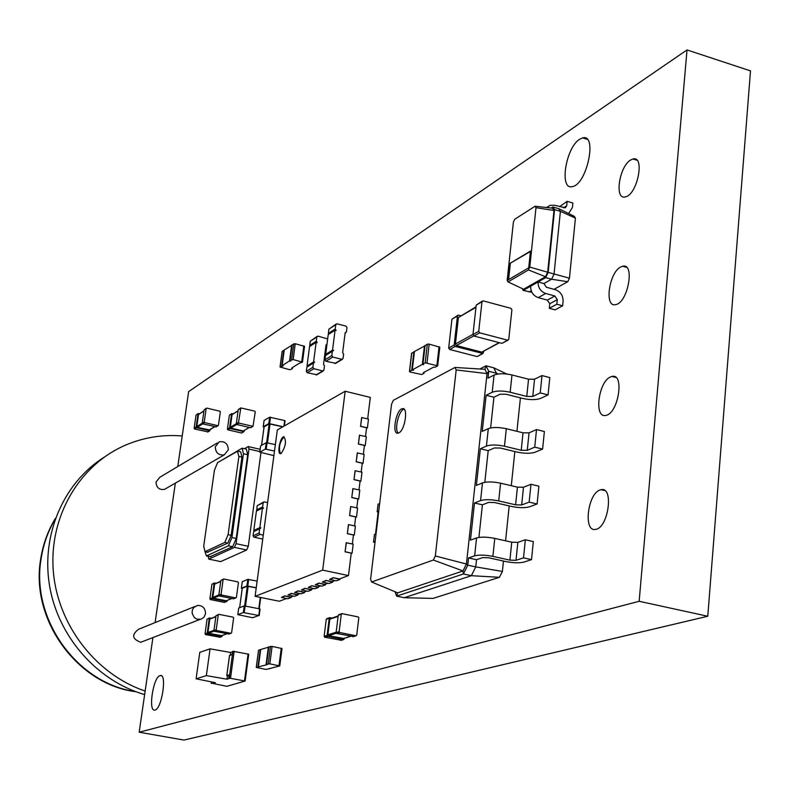 <?xml version="1.0" encoding="UTF-8"?>
<svg xmlns="http://www.w3.org/2000/svg" width="790" height="790" viewBox="0 0 790 790"><rect width="100%" height="100%" fill="white"/><g stroke="black" fill="none" stroke-linecap="round" stroke-linejoin="round"><path stroke-width="1.19" d="M568.612 213.537L572.434 207.484L572.878 203.01L567.151 201.332L566.697 205.805L565.235 207.839L554.718 205.242L549.899 205.361L546.937 207.563M567.151 201.332L559.587 206.664M554.007 289.338L567.753 281.704L569.452 278.189L575.416 218.119L574.251 216.302L558.737 208.679L552.921 206.99L552.546 208.185L535.097 206.239L535.985 207.701L529.794 267.079L528.441 269.943L508.019 281.902L507.17 280.371L513.401 222.089L514.715 219.264L535.097 206.239M551.242 208.037L552.921 206.99L554.57 209.617L553.978 210.466L535.985 207.701M575.416 218.119L560.396 211.315L554.57 209.617L548.161 272.451L545.702 277.606L523.237 290.414L522.21 288.577M558.737 208.679L560.396 211.315L554.047 274.091L551.578 279.235L543.925 283.571L538.079 281.951C538.03 287.659 540.567 291.5 545.712 293.485L538.247 297.632C533.132 295.667 530.604 291.846 530.663 286.178M531.877 292.27L523.237 290.414L523.602 289.229L508.019 281.902M531.226 290.75L529.024 291.994M567.753 281.704L551.578 279.235L545.702 277.606L545.535 276.717L523.602 289.229M569.452 278.189L547.677 272.234L545.535 276.717L528.441 269.943M552.546 208.185L553.978 210.466L547.677 272.234L529.794 267.079M543.925 283.571L546.354 287.234L555.479 289.742C560.594 291.717 563.122 295.549 563.082 301.227L562.628 305.809L556.812 304.229L557.276 299.637L554.847 295.983L545.712 293.485M530.465 251.072L528.707 267.82L508.177 279.877L509.945 263.416L530.465 251.072M562.628 305.809L555.074 309.868L549.287 308.298L549.751 303.745L547.342 300.111L538.247 297.632M530.426 251.447L509.945 263.416M508.612 279.621L510.33 263.524M556.812 304.229L549.287 308.298M302.412 361.998L304.545 346.366L295.243 343.729L292.093 344.815L289.989 360.615L293.139 359.559L302.461 362.166L299.222 363.291L291.727 368.031L292.438 368.496L290.75 369.582L289.259 369.592L280.035 367.034L283.195 365.928L282.129 365.661L289.555 360.892L290.631 361.158L289.989 360.615M284.203 350.168L282.198 351.323L280.104 366.955M291.984 345.191L284.222 350L282.129 365.661M291.658 345.112L289.555 360.892M212.935 682.195L212.757 683.449L215.334 682.679L196.098 678.817L206.358 675.628L226.977 679.202L229.643 678.403L228.685 678.225L229.228 678.067L232.862 651.237L248.722 654.239L245.107 680.931M206.358 675.628L210.061 648.827L199.781 652.362L196.098 678.817M212.757 683.449L226.878 686.322L245.088 681.039L229.228 678.067M229.08 675.351L227.431 675.855L226.977 679.202M210.061 648.827L230.601 652.471L230.216 655.295M230.601 652.471L232.25 651.928M227.431 675.855L226.779 675.598L229.554 655.512L231.865 654.752L232.862 651.237M211.997 682.007L211.829 683.271M228.685 678.225L229.149 674.867L226.839 675.569M279.7 665.832L282.01 648.541L272.096 646.427L268.807 646.892L266.536 664.281L269.815 663.857L279.759 665.931L266.092 669.446L256.256 667.412L267.227 664.637L266.536 664.281M260.68 649.607L258.606 650.18L256.335 667.362M268.709 647.109L260.69 649.508L258.419 666.74M268.363 647.04L266.082 664.42M341.26 640.226L324.729 637.234L324.127 636.355L326.26 619.251L329.223 618.264L327.09 635.427L327.702 636.306L343.699 639.495L344.559 638.211M327.05 618.649L326.26 619.251M331.918 618.057L329.855 617.652L329.223 618.264M330.615 618.55L329.825 619.153L327.88 634.814L328.492 635.703L343.67 638.429M353.426 636.533L336.718 633.491L336.106 632.593L338.238 615.272L341.28 614.264L339.147 631.635L339.759 632.533L355.935 635.772L356.725 635.15L358.818 617.829L358.206 616.941L342.08 613.652L341.28 614.264M339.029 614.669L338.238 615.272M274.505 451.031L265.361 449.105L259.801 452.196L260.67 445.837L266.23 442.706L275.364 444.632M273.893 455.632L259.801 452.196M264.077 426.926L269.183 423.835L282.761 426.847M283.008 426.709L268.807 423.549L263.238 426.798L264.097 420.478L269.666 417.189L284.657 420.547L284.341 425.948M264.008 427.173L263.238 426.798M346 326.132L337.044 323.831L335.78 324.7L335.227 329.005L336.204 330.447L335.079 330.161L332.531 350.098L333.656 350.385L332.383 351.264L331.82 355.599L332.797 357.05L341.803 359.302L343.067 358.423L343.62 354.098L342.643 352.646L345.161 332.748L346.425 331.879L346.968 327.583L346 326.132M336.096 324.058L328.916 329.144L328.373 333.42L335.227 329.005M328.601 334.328L328.373 333.42M332.709 350.602L325.519 355.53L324.966 359.825L331.82 355.599M335.809 363.291L325.944 361.267L324.966 359.825M335.079 330.161L328.225 334.575L325.678 354.364L332.531 350.098M326.379 354.542L325.678 354.364M411.718 370.253L413.526 370.243L412.291 369.927L422.364 364.358L423.608 364.664L422.848 364.131L425.178 362.798L437.67 365.839L435.32 367.162L433.483 367.182L423.322 372.712L424.072 373.236L421.781 374.519L410.207 372.07L409.447 371.547L411.718 370.253L413.881 351.827L411.689 353.387M414.444 351.688L413.881 351.827M412.291 369.927L414.464 351.491L424.971 345.852M425.089 345.753L427.341 344.144L429.177 344.124L439.813 347.215L437.591 365.602M422.364 364.358L424.536 345.744M221.091 594.268L221.625 595.038L235.716 597.892L236.417 597.368L238.412 582.664L237.889 581.894L223.827 579.001L223.126 579.514L221.091 594.268L218.83 595.186L220.864 580.482L223.363 579.11M235.716 597.892L233.87 598.702M233.415 598.8L219.353 595.956L218.83 595.186M231.796 598.465L226.523 600.637M226.078 600.736L213.33 598.158L212.806 597.408L214.653 584.087L220.766 581.193M216.243 583.109L214.139 583.326L212.115 597.921L209.903 598.82L211.917 584.264L214.376 582.921M227.382 600.301L226.789 601.496L224.794 602.286M212.115 597.921L212.629 598.672L226.789 601.496M226.592 601.486L224.538 602.385M224.35 602.375L210.417 599.571L209.903 598.82M374.993 542.552L373.522 542.088L374.49 534.445L376.04 533.813M375.132 541.427L373.581 542.049M378.143 512.137L377.156 511.762L378.124 504.168L379.674 503.497M378.766 511.051L377.215 511.713M228.103 534.652L238.886 456.452L237.395 451.288L217.566 462.644L214.406 470.287L203.711 546.275L205.054 551.697L224.794 542.444L228.103 534.652L231.164 535.314L241.908 457.143L240.733 451.86L238.284 451.297M207.326 552.289L227.856 543.086L231.164 535.314M205.074 551.815L206.437 555.943L228.419 545.811L231.924 537.556L243.439 453.756L242.184 448.167L219.037 461.795M242.797 448.305L246.411 449.135L247.675 454.734L236.21 538.474L232.695 546.71L210.081 556.703M244.495 448.7L248.258 446.557L248.998 449.046L236.052 543.688L234.462 547.381L208.777 559.113L208.165 556.298M260.947 452.65L248.287 546.285L246.678 549.968L220.667 561.601L208.777 559.113M246.678 549.968L234.462 547.381M260.157 449.303L248.258 446.557M248.287 546.285L236.052 543.688M259.861 451.554L248.998 449.046M257.135 581.114L247.813 579.337L246.924 585.963L241.394 588.195L242.184 588.501M242.273 581.707L247.813 579.337M256.246 587.73L246.924 585.963M242.244 588.313L247.31 586.19L244.663 605.871M256.227 587.869L247.31 586.19M238.698 608.083L244.238 605.89L259.643 608.853L259.16 615.637M252.662 617.721L237.78 614.64L243.34 612.556L258.765 615.509L252.662 617.721M263.277 535.106L260.058 534.415L259.11 533.033L259.683 528.787L253.629 531.601L253.067 535.827L253.995 537.19L262.744 539.066M267.622 502.559L263.949 501.857L263.179 502.746L262.606 506.973L263.554 508.345L262.458 508.108L259.841 527.641L260.927 527.878L259.683 528.787M260.078 528.076L253.629 531.601M254.578 530.643L253.788 530.475L256.404 511.061L262.458 508.108M259.841 527.641L253.788 530.475M256.809 510.863L257.115 505.738L263.554 502.055M219.985 637.224L205.548 634.587L205.035 633.827L207.069 619.153L209.281 618.303L207.237 633.017L207.76 633.778L221.802 636.513L222.583 635.357M209.538 617.879L207.069 619.153M211.503 618.086L209.281 618.303M215.897 616.407L209.804 619.064L207.938 632.494L208.461 633.254L221.714 635.674M229.051 634.024L214.475 631.338L213.942 630.578L215.996 615.736L218.257 614.877L216.203 629.749L216.737 630.519L230.907 633.294L231.608 632.77L233.623 617.928L233.099 617.168L218.958 614.353L218.257 614.877M218.504 614.452L215.996 615.736M327.653 338.959L318.084 336.135L316.829 336.984L316.286 341.211L317.234 342.623L316.138 342.347L313.591 361.899L314.697 362.175L313.442 363.045L312.889 367.291L313.847 368.713L322.685 370.905L323.94 370.036L324.483 365.8L323.535 364.378L326.043 344.855L326.922 344.677M317.146 336.362L310.253 341.25L309.71 345.447L316.286 341.211M309.927 346.336L309.71 345.447M313.768 362.403L306.866 367.133L306.313 371.359L312.889 367.291M316.968 374.717L307.261 372.762L306.313 371.359M316.138 342.347L309.562 346.583L307.014 365.997L313.591 361.899M307.705 366.175L307.014 365.997M238.531 422.383L239.044 423.134L252.998 426.314L255.269 411.876L254.755 411.136L240.812 407.916L238.531 422.383L236.289 423.746L238.225 409.763L238.906 409.299M252.681 426.333L250.894 427.568M250.4 427.686L236.793 424.497L236.289 423.746M249.136 427.39L243.626 430.827M243.142 430.945L230.799 428.062L230.295 427.321L232.062 414.651L238.096 410.672M233.238 413.693L231.559 413.911L229.623 427.785L227.421 429.118L229.357 415.283L231.737 413.575M244.426 430.353L243.952 431.666L241.898 432.881M229.623 427.785L230.127 428.526L243.952 431.666M243.636 431.686L241.73 432.989M241.414 432.999L227.925 429.859L227.421 429.118M367.686 418.878L370.312 397.41L345.171 391.238L277.32 429.948L255.101 596.322L279.295 601.249L286.671 598.514M291.273 596.806L291.174 597.536L287.886 598.761L281.408 597.438L284.716 595.867L290.572 597.062L293.268 596.065M297.929 594.337L297.83 595.077L294.492 596.312L287.965 594.979L291.332 593.389L297.218 594.594L299.963 593.576M304.683 591.829L304.584 592.579L301.197 593.833L294.631 592.48L298.047 590.871L303.972 592.095L306.767 591.058M311.546 589.281L311.448 590.031L308.001 591.315L301.395 589.942L304.861 588.313L310.825 589.547L313.67 588.491M318.508 586.694L318.41 587.454L314.914 588.748L308.268 587.375L311.793 585.716L317.787 586.96L320.681 585.894M325.589 584.077L325.49 584.837L321.935 586.15L315.25 584.758L318.824 583.079L324.868 584.343L327.81 583.247M332.778 581.41L332.679 582.171L329.075 583.514L322.34 582.102L325.964 580.403L332.047 581.677L335.049 580.561M340.075 578.695L339.976 579.475L336.313 580.828L329.539 579.406L333.222 577.678L339.344 578.971L348.489 575.574L322.675 570.133L345.171 391.238M351.175 553.583L352.063 553.237L353.179 544.152L346.198 542.73L345.082 551.825L351.234 553.148L348.489 575.574M353.397 535.452L354.285 535.087L355.391 526.041L348.439 524.609L347.324 533.655L353.456 534.998L352.36 543.974M355.609 517.401L356.497 517.025L357.603 508.019L350.661 506.568L349.545 515.574L355.668 516.937L354.572 525.864M357.811 499.438L358.7 499.033L359.796 490.077L352.873 488.605L351.767 497.572L357.87 498.954L356.784 507.832M360.003 481.545L360.892 481.13L361.988 472.203L355.085 470.722L353.979 479.649L360.072 481.041L358.986 489.889M362.185 463.73L363.074 463.305L364.16 454.418L357.278 452.907L356.181 461.804L362.255 463.216L361.178 472.015M364.358 445.995L365.247 445.55L366.333 436.702L359.46 435.181L358.374 444.039L364.427 445.471L363.351 454.23M366.53 428.338L367.409 427.884L368.496 419.075L361.642 417.535L360.556 426.353L366.59 427.795L365.523 436.515M255.101 596.322L322.675 570.133M360.556 426.353L361.79 417.456M367.409 427.884L360.704 426.274M291.174 597.536L284.716 595.867M358.374 444.039L359.608 435.112M365.247 445.55L358.522 443.96M297.83 595.077L291.332 593.389M356.181 461.804L357.426 452.838M363.074 463.305L356.329 461.735M304.584 592.579L298.047 590.871M353.979 479.649L355.233 470.643M360.892 481.13L354.127 479.579M311.448 590.031L304.861 588.313M351.767 497.572L353.021 488.536M358.7 499.033L351.915 497.503M318.41 587.454L311.793 585.716M349.545 515.574L350.809 506.499M356.497 517.025L349.703 515.514M325.49 584.837L318.824 583.079M347.324 533.655L348.588 524.54M354.285 535.087L347.472 533.596M332.679 582.171L325.964 580.403M345.082 551.825L346.356 542.671M352.063 553.237L345.23 551.766M339.976 579.475L333.222 577.678M281.151 453.48L280.726 453.638C276.767 454.803 279.976 437.117 283.788 436.722C286.671 440.889 285.782 446.469 281.151 453.48M329.539 579.406L333.183 578.043M281.408 597.438L284.676 596.213M322.34 582.102L325.924 580.759M287.965 594.979L291.283 593.734M315.25 584.758L318.775 583.435M294.631 592.48L297.998 591.216M308.268 587.375L311.744 586.071M301.395 589.942L304.822 588.668M283.788 436.722L284.114 436.801C279.581 442.124 278.366 447.742 280.46 453.657M207.987 431.903L194.607 429.019L194.123 428.318L196.019 415.135L198.023 413.841L196.127 427.044L196.611 427.755L209.557 430.757L210.318 429.454M198.191 413.516L196.019 415.135M199.603 413.614L198.023 413.841M203.988 410.78L198.507 414.543L196.779 426.6L197.253 427.311L209.547 429.938M216.203 426.827L202.694 423.904L202.21 423.193L204.106 409.892L206.16 408.558L204.255 421.89L204.738 422.611L217.803 425.652L218.455 425.208L220.331 411.896L219.847 411.185L206.812 408.114L206.16 408.558M206.328 408.233L204.106 409.892M145.153 691.033C95.551 674.354 57.206 624.317 53.246 570.281C49.187 516.235 79.523 465.053 125.185 445.284C143.395 437.472 162.404 434.362 182.214 435.942M144.639 694.598C97.032 680.94 58.016 636.592 49.533 585.627C41.011 534.652 63.644 482.779 103.875 457.4M217.29 442.963L159.758 477.318L156.035 481.999C156.311 487.588 159.116 490.057 164.439 489.415L166.295 488.339M143.415 641.233L140.699 642.28C132.088 638.982 131.417 634.627 138.694 629.215L194.794 606.532M205.499 613.751L204.027 617.178L201.035 619.232L196.868 619.143L194.261 617.484L192.128 613.297L192.306 610.166L193.748 607.48L197.628 605.387C202.813 605.515 205.43 608.31 205.499 613.751M215.275 446.824C215.601 452.848 218.603 455.524 224.291 454.872L228.33 449.816C227.974 443.743 224.933 441.077 219.215 441.817L215.275 446.824M486.136 395.267L493.928 397.222L500.04 394.25L506.015 394.24L522.575 398.417C530.001 400.026 535.995 400.017 540.558 398.407L548.062 394.911L540.232 392.926L532.776 396.432L526.772 396.442L510.152 392.235C502.628 390.615 496.643 390.625 492.21 392.275L486.136 395.267L482.226 431.419L488.309 428.624L486.433 446.074L480.35 448.769L476.38 485.416L482.473 482.907L480.577 500.593L474.484 503.003L470.465 540.133L476.568 537.931L474.642 555.854L468.539 557.957L467.759 565.156L463.404 573.975L396.629 596.134L395.03 591.75M548.062 394.911L549.801 377.581L541.999 375.576L534.544 379.19L528.54 379.21L511.969 374.964C504.454 373.324 498.49 373.364 494.056 375.062L487.983 378.143L488.724 371.27L487.045 373.601L466.426 564.03L435.32 555.982L433.354 560.031L371.596 581.983L370.609 579.188L391.563 404.223L393.321 400.342L455 367.459L456.185 369.957L435.32 555.982M520.413 397.874L516.937 431.32M514.843 451.534L511.298 485.702M509.195 505.916L505.57 540.814M503.477 561.038L502.391 571.437L475.748 566.894L471.383 575.693L404.204 597.714L396.629 596.134L397.656 592.846L371.596 581.983M468.539 557.957L476.518 559.705L475.748 566.894L467.759 565.156L466.426 564.03L463.009 570.953L433.354 560.031M474.484 503.003L482.404 504.82L478.918 537.398M488.309 428.624C492.743 427.094 498.747 427.123 506.311 428.713L523.019 432.811L529.053 432.851L536.519 429.572L544.379 431.508L542.621 449.076L535.106 452.226C530.534 453.677 524.501 453.628 517.025 452.068L500.327 448.029L494.323 447.979L488.2 450.665L484.813 482.285M493.928 397.222L490.639 427.923M498.184 373.976L496.495 373.265L496.387 374.282M506.805 374.026L493.74 367.814L496.495 373.265L488.724 371.27L485.998 365.819L484.912 369.315L487.045 373.601L456.185 369.957M541.999 375.576L540.232 392.926M502.391 571.437L499.438 577.302L433.009 598.405L404.204 597.714M499.438 577.302L471.383 575.693L463.404 573.975L463.009 570.953L397.656 592.846M476.518 559.705L482.66 557.612L488.724 557.789L505.689 561.532C513.283 562.994 519.376 563.181 523.977 562.075L531.522 559.626L523.513 557.858L516.008 560.317L509.896 560.14L492.891 556.387C485.188 554.896 479.105 554.728 474.642 555.854M482.404 504.82L488.536 502.43L494.57 502.539L511.397 506.43C518.931 507.94 524.995 508.059 529.577 506.785L537.111 503.981L529.162 502.134L521.677 504.948L515.594 504.83L498.717 500.929C491.074 499.399 485.03 499.28 480.577 500.593M488.2 450.665L480.35 448.769M493.74 367.814L485.998 365.819L479.876 368.999M531.522 559.626L533.329 541.585L525.34 539.777L517.845 542.365L511.752 542.197L494.777 538.395C487.094 536.904 481.031 536.746 476.568 537.931M542.621 449.076L534.731 447.16L527.266 450.33L521.222 450.27L504.474 446.212C496.89 444.642 490.876 444.592 486.433 446.074M537.111 503.981L538.899 486.176L530.969 484.3L523.484 487.233L517.42 487.144L500.584 483.184C492.96 481.633 486.926 481.545 482.473 482.907M484.912 369.315L455 367.459M398.782 432.9C405.082 430.362 408.529 406.682 402.317 408.687C395.928 409.536 391.534 435.083 398.121 433.137L398.782 432.9M536.519 429.572L534.731 447.16M525.34 539.777L523.513 557.858M530.969 484.3L529.162 502.134M404.075 409.181C398.832 410.05 394.003 429.928 398.269 433.098M478.73 331.336L479.728 332.837L507.526 340.144L508.77 339.246L511.89 309.818L510.903 308.327L483.233 300.881L481.979 301.77L478.73 331.336L472.963 334.535L476.212 305.118L482.305 301.089M507.526 340.144L502.519 343.087M501.63 343.285L473.961 336.026L472.963 334.535M499.102 342.623L482.354 351.856M481.475 352.044L456.403 345.546L455.425 344.075L458.417 317.491L476.024 306.806M460.708 315.694L458.111 315.161L457.45 316.03L454.181 344.963L448.681 348.025L451.949 319.229L457.775 315.358M483.845 351.056L482.966 353.495L477.693 356.31M454.181 344.963L455.159 346.435L482.966 353.495M482.443 353.495L477.338 356.497M476.824 356.497L449.648 349.476L448.681 348.025M177.77 466.564L188.652 391.613L687.024 49.928L639.159 601.289L139.168 732.221L152.924 637.57M639.159 601.289L707.781 616.249L750.5 70.893L687.024 49.928M707.781 616.249L184.021 740.072L139.168 732.221M155.097 622.579L175.36 483.115M579.672 139.238L582.615 137.894C597.734 133.293 586.931 184.662 572.365 186.588C558.974 190.568 565.67 147.582 579.672 139.238M630.706 159.965L632.978 158.997C645.371 155.344 637.224 195.268 625.236 196.888C614.176 200.117 619.222 166.315 630.706 159.965M620.772 266.951L622.648 266.24C635.279 262.675 627.892 303.113 615.607 304.614C604.103 307.794 608.981 272.471 620.772 266.951M610.571 376.909L612.023 376.435C624.87 372.979 618.274 414.029 605.723 415.392C593.754 418.493 598.455 381.521 610.571 376.909M600.074 489.978L601.101 489.701C614.146 486.363 608.369 528.164 595.561 529.369C583.129 532.371 587.632 493.572 600.074 489.978M159.985 675.628L160.291 675.549C167.371 673.514 161.624 709.855 154.81 710.082C147.918 711.909 153.181 677.079 159.985 675.628M563.487 207.8L566.697 205.805M554.847 295.983L547.342 300.111M557.276 299.637L549.751 303.745M303.834 345.892L301.75 361.702M295.243 343.729L293.139 359.559M293.722 343.749L291.619 359.569M292.498 367.548L292.389 368.338M283.798 350.276L281.694 365.938M211.315 683.429L211.523 681.918M244.505 680.763L248.08 653.982M230.532 678.136L234.166 651.296M281.25 648.215L278.998 665.615M272.096 646.427L269.815 663.857M270.496 646.348L268.215 663.778M260.246 649.657L257.975 666.869M340.688 640.404L343.699 639.495M324.729 637.234L327.702 636.306M324.127 636.355L327.09 635.427M343.097 638.606L350.711 636.286M329.825 619.153L338.1 616.417M327.88 634.814L336.155 632.217M328.492 635.703L336.313 633.254M352.844 636.71L355.935 635.772M336.718 633.491L339.759 632.533M336.106 632.593L339.147 631.635M266.23 449.115L267.089 442.706M265.361 449.105L266.23 442.706M261.589 445.313L264.097 426.807M266.645 442.647L269.183 423.835M267.484 442.805L270.042 423.845M283.906 426.195L284.657 420.547M269.666 423.559L270.526 417.189M268.807 423.549L269.666 417.189M328.916 329.144L335.78 324.7M334.881 363.509L341.803 359.302M325.944 361.267L332.797 357.05M325.519 355.53L332.383 351.264M409.566 371.438L411.728 353.051M423.993 373.008L424.082 372.297M436.919 365.306L439.052 346.672M427.015 362.788L429.177 344.124M425.178 362.798L427.341 344.144M422.966 364.022L425.129 345.408M223.126 579.514L220.864 580.482M221.625 595.038L219.353 595.956M219.087 595.828L213.33 598.158M218.86 594.939L212.806 597.408M220.716 581.529L214.653 584.087M214.139 583.326L211.917 584.264M212.629 598.672L210.417 599.571M375.586 534L378.252 511.742M241.908 457.143L238.886 456.452M208.047 552.319L205.054 551.697M227.856 543.086L224.794 542.444M236.21 538.474L231.924 537.556M247.675 454.734L243.439 453.756M232.695 546.71L228.419 545.811M210.851 556.743L206.664 555.864M242.283 581.618L241.394 588.195M248.692 579.366L247.793 585.992M260.69 597.457L259.189 608.764M260.285 597.378L258.784 608.685M248.188 586.22L245.522 606.009M242.263 588.224L239.637 607.648L242.224 588.254M238.708 607.994L237.81 614.62L238.669 608.024M244.238 605.89L243.34 612.556M259.643 608.853L258.765 615.509M245.107 605.93L244.219 612.596M260.058 534.415L253.995 537.19M259.11 533.033L253.067 535.827M263.179 502.746L257.115 505.738M262.606 506.973L256.553 509.935M219.551 637.313L221.802 636.513M205.548 634.587L207.76 633.778M205.035 633.827L207.237 633.017M221.279 635.762L226.878 633.768M209.804 619.064L215.858 616.763M207.938 632.494L213.981 630.292M208.461 633.254L214.169 631.18M228.606 634.103L230.907 633.294M214.475 631.338L216.737 630.519M213.942 630.578L216.203 629.749M310.253 341.25L316.829 336.984M316.059 374.934L322.685 370.905M307.261 372.762L313.847 368.713M306.866 367.133L313.442 363.045M240.476 408.371L238.225 409.763M239.044 423.134L236.793 424.497M236.724 424.477L230.799 428.062M236.299 423.677L230.295 427.321M238.067 410.928L232.062 414.651M231.559 413.911L229.357 415.283M230.127 428.526L227.925 429.859M207.523 432.012L209.557 430.757M194.607 429.019L196.611 427.755M194.123 428.318L196.127 427.044M209.073 430.056L214.544 426.669M198.507 414.543L203.948 411.017M196.779 426.6L202.21 423.154M197.253 427.311L202.655 423.894M215.729 426.946L217.803 425.652M202.694 423.904L204.738 422.611M202.21 423.193L204.255 421.89M55.162 519.06C48.19 530.88 43.569 543.747 41.297 557.661C30.129 617.987 76.413 683.32 135.446 691.566M494.056 375.062L492.21 392.275M511.969 374.964L510.152 392.235M528.54 379.21L526.772 396.442M534.544 379.19L532.776 396.432M506.311 428.713L504.474 446.212M523.019 432.811L521.222 450.27M529.053 432.851L527.266 450.33M494.777 538.395L492.891 556.387M511.752 542.197L509.896 560.14M517.845 542.365L516.008 560.317M500.584 483.184L498.717 500.929M517.42 487.144L515.594 504.83M523.484 487.233L521.677 504.948M481.979 301.77L476.212 305.118M479.728 332.837L473.961 336.026M473.733 335.947L456.403 345.546M472.983 334.328L455.425 344.075M475.975 307.32L458.417 317.491M457.45 316.03L451.949 319.229M455.159 346.435L449.648 349.476M547.628 206.802L546.502 207.513M304.545 346.366L302.471 362.097M292.014 344.904L289.91 360.694M292.567 367.508L292.438 368.426M282.129 351.402L280.035 367.034M226.779 675.598L229.495 655.542M211.256 683.459L211.473 681.908M245.157 680.98L248.722 654.239M282.01 648.541L279.769 665.891M268.738 646.941L266.457 664.321M269.479 668.439L269.41 668.962M258.528 650.219L256.256 667.412M340.826 640.423L343.838 639.505M326.882 618.639L329.529 617.76M343.235 638.616L350.819 636.306M330.457 618.54L338.15 615.993M352.982 636.72L356.073 635.782M338.871 614.65L341.586 613.751M259.762 452.236L260.621 445.866M261.559 445.333L264.058 426.847M284.38 425.919L285.062 420.794M263.198 426.837L264.058 420.517M345.112 333.153L345.813 332.709M335.503 363.479L342.416 359.282M409.447 371.547L411.62 353.16M424.092 373.137L424.191 372.238M437.69 365.74L439.813 347.215M422.848 364.131L425.01 345.516M235.914 597.892L233.613 598.8M231.934 598.494L226.266 600.746M373.522 542.088L374.43 534.484M375.526 534.03L378.183 511.782M377.156 511.762L378.064 504.218M204.837 551.766L207.829 552.398M206.437 555.943L210.614 556.812M242.244 581.638L241.355 588.224M260.73 597.467L259.229 608.774M260.068 609.041L259.189 615.696M219.719 637.323L221.96 636.523M221.437 635.762L227.007 633.797M228.774 634.113L231.065 633.304M325.994 345.26L326.685 344.815M316.662 374.904L323.298 370.875M240.644 408.025L238.57 409.319M252.998 426.314L250.716 427.666M249.344 427.439L243.458 430.925M207.839 431.992L209.873 430.738M209.389 430.027L214.752 426.719M216.045 426.916L218.129 425.632M135.86 691.714C78.536 684.979 29.467 620.397 40.843 558.105C43.193 543.747 48.052 530.495 55.419 518.339M199.85 619.488L140.699 642.28M224.291 454.872L164.439 489.415M402.317 408.687L403.986 409.092M508.049 340.144L502.154 343.285M499.458 342.712L481.999 352.044M582.615 137.894L587.237 139.317M632.978 158.997L636.947 160.202M622.648 266.24L626.588 267.356M612.023 376.435L615.884 377.442M601.101 489.701L604.804 490.58M160.291 675.549L161.358 675.756"/></g></svg>
